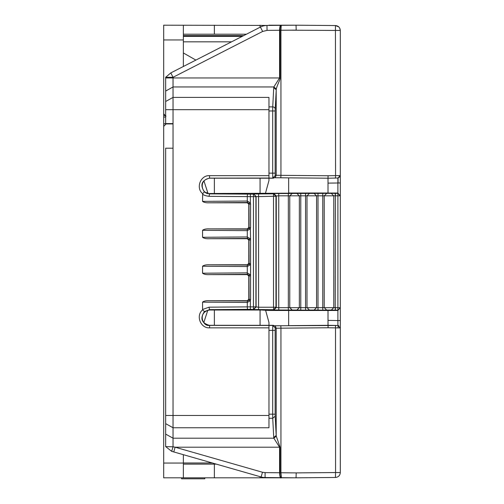 <?xml version="1.0" encoding="UTF-8"?>
<svg xmlns="http://www.w3.org/2000/svg" width="504" height="504" viewBox="0 0 504 504"><rect width="100%" height="100%" fill="white"/><g stroke="black" fill="none" stroke-linecap="round" stroke-linejoin="round"><path stroke-width="0.76" d="M163.693 180.174L163.693 143.464M163.693 135.923L163.693 109.544M165.659 116.153L163.693 113.747L163.693 25.2L268.972 25.433M181.572 477.817L181.572 478.8L204.788 478.8L204.788 477.817L163.693 477.817L163.693 126.365L166.15 123.908L173.036 123.908M183.368 454.684L183.368 463.056L163.693 463.056M207.812 310.243L203.786 322.547M268.972 325.313L268.972 322.516L265.639 310.433M268.972 110.975L272.689 110.975L272.727 106.886L268.972 106.886L268.972 178.051L273.37 178.196L209.677 178.202C197.045 180.3 202.835 195.47 209.67 193.498L337.85 193.019L337.85 193.36L335.368 193.36L335.393 195.817L337.894 195.817L337.85 193.36L340.307 195.817L340.307 182.952L328.01 183.122L328.01 178.202L288.653 177.862L288.653 193.026L328.01 193.013L328.01 178.202L337.894 178.032L340.307 175.575L340.307 182.952L340.307 177.225M209.67 310.01C197.032 312.14 202.841 327.272 209.677 325.307L273.37 325.313L275.316 326.277L275.82 327.77L275.234 327.915L275.146 330.372L272.689 330.372L272.777 325.458L209.551 325.389C201.562 323.121 199.849 318.522 204.422 311.585L209.532 309.632L209.67 310.01L261.614 310.029L268.928 310.477L328.01 310.495L288.653 310.483L288.653 325.647L328.01 325.307L328.01 310.495L337.85 310.489L340.307 307.692L340.307 326.151M265.514 193.082L268.972 180.501L268.972 178.196M203.912 180.816L207.969 193.303M214.376 464.14L214.376 477.817L183.368 477.817L183.368 463.056M214.376 477.817L296.031 477.817L265.06 477.546A14.761 14.761 0 0 1 261.122 476.973L171.681 451.338L165.659 446.607L165.659 148.195L173.036 148.195L173.036 86.959L165.659 91.054L165.659 77.95L173.036 77.95L173.036 77.295L165.659 77.295L170.799 72.916L260.392 27.071A14.761 14.761 0 0 1 266.988 25.452L296.031 25.2L268.972 25.2M163.693 39.961L183.368 39.961L183.368 25.2M183.368 39.961L183.368 66.484M165.974 116.197L164.285 115.353M165.659 117.079L163.693 117.079M173.036 123.763L163.693 123.763M214.376 325.307L214.376 310.017M260.064 325.313L260.064 310.029M260.064 178.196L260.064 193.479M214.376 178.202L214.376 193.492M260.064 477.817L260.064 476.671M214.376 34.209L214.376 25.2M260.064 27.241L260.064 25.2M183.368 52.97L195.88 60.083M340.307 333.125L340.307 395.697M340.307 261.059L340.307 352.094L340.307 307.692L340.307 327.934L328.085 327.764L328.01 320.387L337.894 320.557L337.894 325.477L274.8 325.767M340.307 177.2L340.307 176.091M340.307 175.902L340.307 169.709M340.307 178.888L340.307 180.923M340.307 336.477L340.307 261.671M340.307 326.718L340.307 327.65L340.307 326.718M340.307 327.934L340.307 472.55A4.92 4.92 0 0 1 340.307 472.683C339.961 475.581 338.335 477.175 335.431 477.471L296.037 477.817L296.207 472.897L335.563 472.55L335.519 325.433L337.894 325.477L340.307 327.934L337.894 325.477L340.307 327.934L340.307 334.561M337.85 310.489L337.85 310.149L335.368 310.149L335.387 307.686L337.894 307.692L337.894 195.817L340.307 195.817L340.307 307.736L337.85 310.149L337.894 307.692L340.307 307.692L340.307 314.704M340.307 346.487L340.307 352.094M340.307 387.072L340.307 413.765L340.307 387.072M340.307 408.631L340.307 428.343M338.864 26.977L335.431 25.546C338.398 25.855 340.024 27.499 340.307 30.46L340.307 175.575L339.986 176.791L337.894 178.032L337.894 193.019M335.431 477.471L335.563 472.55L340.307 472.55L340.307 450.759M340.307 321.142L340.307 327.928M338.864 476.041L339.639 475.02M274.8 177.742L328.01 178.202L328.085 175.745L280.936 175.335L280.936 30.253L280.079 30.253C280.041 27.311 280.432 25.672 281.257 25.339L280.936 30.253L296.207 30.12L296.024 25.2L335.431 25.546L335.563 175.613L340.307 175.575L337.894 178.032L340.307 175.638M340.307 30.334L339.639 27.997M296.207 472.897L280.936 472.765L281.497 477.691L281.156 477.685C280.445 478.693 279.909 477.049 279.569 472.752L265.104 472.626L265.06 477.546A14.761 14.761 0 0 1 261.122 476.973L262.477 472.248L175.115 447.206L173.76 451.93L171.681 451.338L173.036 446.796L165.659 446.607M296.024 477.817L335.273 477.471M281.257 25.339L281.15 25.332C280.306 24.715 279.777 26.359 279.569 30.265L280.079 30.253L280.079 77.95C280.476 79.367 277.332 84.653 276.268 89.006L275.146 110.975L275.146 173.137L272.689 173.137L272.777 178.051L275.234 175.594L275.146 173.137M170.799 72.916L173.036 77.295L262.634 31.456M173.036 123.593L165.659 123.593L165.659 91.054M165.659 77.295L165.659 77.95M275.612 326.668L276.179 328.236L275.549 326.579M335.368 193.36L292.163 193.467L289.769 195.924L289.769 307.585L292.163 310.042L273.811 309.979L276.268 307.522L275.971 307.226L273.603 309.683A2.457 2.457 135 0 1 273.514 309.683L253.638 309.519L256.101 307.056L256.101 196.447L253.638 193.99L255.919 196.629L253.462 196.629L253.462 194.166L209.532 193.876L204.422 191.923C199.855 184.987 201.562 180.388 209.551 178.12L209.677 178.202M335.368 310.149L331.386 310.042L333.78 307.585L333.78 195.924L331.386 193.467M326.598 193.467L324.211 195.924L324.211 307.585L326.598 310.042L322.774 310.149L314.168 310.042L316.562 307.585L316.562 195.924L314.168 193.467M309.38 193.467L306.986 195.924L306.986 307.585L309.38 310.042L305.55 310.149L296.951 310.042L299.344 307.585L299.344 195.924L296.951 193.467M292.163 193.467L273.811 193.53L273.514 193.826L275.971 196.283L276.268 195.987L273.811 193.53M258.558 309.683L258.558 307.226L255.919 306.879L253.55 309.336A2.457 2.457 135 0 1 253.462 309.336L253.462 306.879L255.919 306.879L255.919 196.629L273.514 196.283L273.514 193.826L253.638 193.99M268.972 178.051L209.551 178.12L209.551 175.657L268.972 175.657M165.659 434.101L173.036 438.196L173.036 148.195M173.036 438.196L173.036 446.796L175.115 447.206L279.569 447.206L273.848 438.196L276.268 436.149L276.192 435.456L273.735 437.504L273.848 438.196L173.036 438.196M281.257 477.679C280.432 477.345 280.035 475.707 280.079 472.765L279.569 472.752L279.569 447.206L280.079 447.206L276.268 436.149M276.268 89.006L273.848 86.959L279.569 77.95L173.036 77.95L173.036 86.959L273.848 86.959L273.735 87.652L276.192 89.699L276.192 175.272L275.82 175.738L275.234 175.594M268.972 327.852L209.551 327.852C200.516 328.387 195.521 315.554 202.665 309.853L202.558 309.513L209.015 307.175L209.532 309.632L247.798 309.349A2.457 0.51 -90.4 0 1 247.281 306.892L209.015 307.175M209.406 300.705L247.325 300.705L248.806 299.231L248.806 276.104L247.325 274.63L209.406 274.63L247.609 274.346L248.989 275.26L249.096 299.527L248.989 300.082L247.609 300.989L209.406 300.705C206.231 300.56 203.95 301.033 202.558 302.129L202.558 309.513M209.406 264.789L247.325 264.789L248.806 263.315L248.806 240.194L247.325 238.72L209.406 238.72L247.609 238.43L248.989 239.343L249.096 263.611L248.989 264.165L247.609 265.072L209.406 264.789C206.231 264.644 203.95 265.123 202.558 266.219L202.558 273.206C203.944 274.302 206.231 274.774 209.406 274.63M209.406 228.879L247.325 228.879L248.806 227.405L248.806 204.278L247.325 202.803L209.406 202.803L247.609 202.52L248.989 203.427L249.096 227.695L248.989 228.249L247.609 229.162L209.406 228.879C206.231 228.734 203.95 229.207 202.558 230.303L202.558 237.289C203.944 238.386 206.231 238.864 209.406 238.72M209.551 175.657C200.384 175.077 195.621 188.187 202.665 193.656L202.558 201.373C203.944 202.476 206.231 202.948 209.406 202.803M202.665 309.853L204.422 311.585M273.811 309.979L273.514 307.226L258.558 307.226L258.558 193.826M278.731 310.149L278.731 307.686L276.268 307.522L276.268 195.987L278.731 195.817L278.731 193.36M300.781 310.149L300.781 307.686L278.731 307.686L278.731 195.817L300.781 195.817L300.781 193.36M317.999 310.149L317.999 307.686L305.55 307.686L305.55 195.817L317.999 195.817L317.999 193.36M335.217 310.149L335.217 307.686L322.774 307.686L322.774 195.817L335.217 195.817L335.217 193.36M337.85 193.019L340.307 195.817M253.638 309.519L250.356 309.336L250.356 306.879L247.281 306.892L247.325 300.705M209.67 193.498L209.015 196.333L250.356 196.629L250.356 202.873L247.281 201.046L247.281 196.617A2.457 0.51 -89.6 0 1 247.798 194.16M202.665 193.656L204.422 191.923M202.558 193.996C203.269 195.035 205.424 195.81 209.015 196.333M273.37 178.196L275.316 177.232L275.82 175.738M275.316 177.232L276.179 175.272L275.549 176.929M165.659 423.656L173.036 427.751L268.972 427.751L268.972 418.27L272.727 418.27L273.735 437.504M268.972 106.886L268.972 97.404L173.036 97.404L165.659 101.493M275.146 330.372L275.146 414.181L272.689 414.181L272.727 418.27L275.184 416.222L276.192 435.456L276.179 328.236L280.936 328.173L280.936 472.765L280.079 472.765L280.079 447.206M268.972 325.452L268.972 418.27M248.806 299.231L250.57 299.527L250.356 300.636L247.281 302.463L202.558 302.129M247.325 202.803L247.281 201.046L202.558 201.373M248.806 227.405L250.57 227.695L250.57 203.981L248.806 204.278M250.57 227.695L250.356 228.803L247.281 230.637L247.325 228.879M247.325 238.72L247.281 236.956L202.558 237.289M248.806 263.315L250.57 263.611L250.57 275.814L248.806 276.104M248.989 228.249L250.356 228.803L250.57 239.898L248.806 240.194M202.558 266.219L247.281 266.553L247.325 264.789M247.325 274.63L247.281 272.872L202.558 273.206M250.57 203.981L250.356 202.873L248.989 203.427M248.989 239.343L250.356 238.789L247.281 236.956L247.281 230.637L202.558 230.303M248.989 275.26L250.356 274.705L247.281 272.872L247.281 266.553L250.356 264.72L248.989 264.165M335.393 195.817L335.217 307.686L335.393 195.817M183.368 462.987L212.329 462.987M231.55 41.832L183.368 41.832M183.368 35.614L243.703 35.614M242.235 36.364L183.368 36.364M337.894 310.489L337.894 320.557L340.307 320.557L340.307 321.558M338.064 327.915L338.064 325.483L338.064 327.915M338.064 178.025L338.064 182.952M267.032 30.372L262.634 31.45L260.392 27.071A14.761 14.761 0 0 1 266.988 25.452L267.032 30.372L279.569 30.265L279.569 77.95L280.079 77.95M288.653 30.183L340.307 30.46M265.104 472.626L262.477 472.248M328.085 327.764L280.936 328.173L280.829 325.716M328.085 175.745L335.563 175.613L335.519 178.076L328.01 178.202M275.82 327.77L276.179 328.236M273.37 325.313L272.777 325.458L275.234 327.915M209.551 327.852L209.677 325.307M250.356 309.336L247.798 309.349M326.598 310.042L331.386 310.042M309.38 310.042L314.168 310.042M292.163 310.042L296.951 310.042M165.659 415.472L268.972 415.472M165.659 109.683L268.972 109.683M276.192 175.272L280.936 175.335L280.829 177.792M275.146 414.181L275.184 416.222M288.332 310.149L288.332 193.36M305.55 310.149L305.55 307.686L300.781 307.686L300.781 195.817L305.55 195.817L305.55 193.36M322.774 310.149L322.774 307.686L317.999 307.686L317.999 195.817L322.774 195.817L322.774 193.36M248.989 300.082L250.356 300.636L250.356 306.879L253.462 306.879L253.462 196.629L250.356 196.629L250.356 194.166M273.735 87.652L272.727 106.886A2.457 2.047 3 0 1 275.184 108.927M268.972 330.372L272.689 330.372L272.689 414.181L268.972 414.181M273.514 307.226L273.514 196.283L275.971 196.283L275.971 307.226L273.514 307.226M275.146 110.975L272.689 110.975L272.689 173.137L268.972 173.137M250.57 263.611L250.57 239.898M250.57 299.527L250.57 275.814M216.348 464.14L183.368 464.14M246.45 34.209L183.368 34.209M340.307 181.95L340.307 180.224M340.307 177.736L340.307 176.791M340.307 327.865L340.307 327.411M340.307 325.773L340.307 324.62M337.894 325.477L338.82 325.679M337.894 178.032L339.986 176.791M340.307 182.952L340.307 175.6M281.156 477.685L281.497 477.691M281.994 25.32L281.497 25.326M275.316 326.277L275.675 326.743M335.45 325.433L328.01 325.307"/></g></svg>
